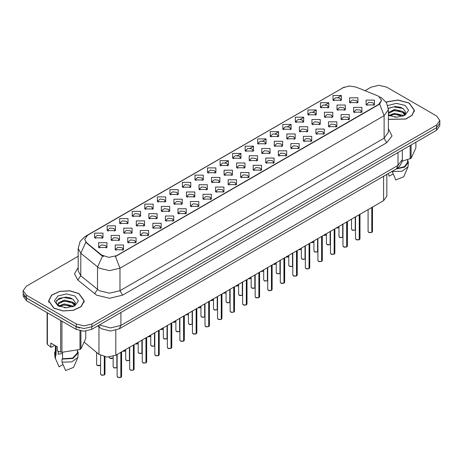 <?xml version="1.0" encoding="UTF-8"?>
<svg xmlns="http://www.w3.org/2000/svg" width="463" height="463" viewBox="0 0 463 463"><rect width="100%" height="100%" fill="white"/><g stroke="black" fill="none" stroke-linecap="round" stroke-linejoin="round"><path stroke-width="0.69" d="M207.534 172.705L207.534 167.901L215.856 167.901L215.856 172.705L207.534 172.705M214.89 173.156L215.37 172.103L214.294 170.604L210.289 170.141L208.02 172.103L208.5 173.156M194.992 179.951L194.992 175.147L203.309 175.147L203.309 179.951L194.992 179.951M202.343 180.396L202.829 179.349L201.752 177.844L197.742 177.387L195.473 179.349L195.953 180.396M182.445 187.191L182.445 182.387L190.762 182.387L190.762 187.191L182.445 187.191M189.801 187.642L190.281 186.589L189.205 185.09L185.194 184.633L182.926 186.589L183.412 187.642M144.803 208.923L144.803 204.119L153.126 204.119L153.126 208.923L144.803 208.923M152.159 209.374L152.64 208.321L151.563 206.822L147.558 206.359L145.289 208.321L145.77 209.374M132.256 216.163L132.256 211.365L140.578 211.365L140.578 216.163L132.256 216.163M139.612 216.615L140.092 215.567L139.016 214.062L135.011 213.605L132.742 215.567L133.222 216.615M119.714 223.409L119.714 218.605L128.031 218.605L128.031 223.409L119.714 223.409M127.065 223.861L127.551 222.807L126.474 221.308L122.463 220.845L120.195 222.807L120.675 223.861M107.167 230.655L107.167 225.851L115.484 225.851L115.484 230.655L107.167 230.655M114.517 231.101L115.003 230.053L113.927 228.554L109.916 228.091L107.647 230.053L108.134 231.101M169.898 194.437L169.898 189.633L178.214 189.633L178.214 194.437L169.898 194.437M177.254 194.888L177.734 193.835L176.658 192.336L172.653 191.873L170.378 193.835L170.864 194.888M157.351 201.677L157.351 196.873L165.673 196.873L165.673 201.677L157.351 201.677M164.706 202.128L165.187 201.081L164.11 199.576L160.105 199.119L157.837 201.081L158.317 202.128M220.081 165.459L220.081 160.655L228.404 160.655L228.404 165.459L220.081 165.459M227.437 165.91L227.918 164.863L226.841 163.358L222.836 162.901L220.567 164.863L221.048 165.91M232.629 158.219L232.629 153.415L240.951 153.415L240.951 158.219L232.629 158.219M239.984 158.67L240.465 157.617L239.388 156.118L235.383 155.655L233.115 157.617L233.595 158.67M245.176 150.973L245.176 146.169L253.493 146.169L253.493 150.973L245.176 150.973M252.532 151.424L253.012 150.371L251.936 148.872L247.931 148.415L245.656 150.371L246.142 151.424M257.723 143.733L257.723 138.929L266.04 138.929L266.04 143.733L257.723 143.733M265.079 144.178L265.559 143.131L264.483 141.632L260.472 141.169L258.204 143.131L258.69 144.178M270.27 136.487L270.27 131.683L278.587 131.683L278.587 136.487L270.27 136.487M277.621 136.938L278.107 135.885L277.03 134.386L273.02 133.923L270.751 135.885L271.231 136.938M282.812 129.241L282.812 124.443L291.134 124.443L291.134 129.241L282.812 129.241M290.168 129.692L290.648 128.645L289.572 127.14L285.567 126.683L283.298 128.645L283.778 129.692M295.359 122.001L295.359 117.197L303.682 117.197L303.682 122.001L295.359 122.001M302.715 122.452L303.196 121.399L302.119 119.9L298.114 119.437L295.845 121.399L296.326 122.452M307.907 114.755L307.907 109.951L316.229 109.951L316.229 114.755L307.907 114.755M315.262 115.206L315.743 114.158L314.666 112.654L310.661 112.196L308.393 114.158L308.873 115.206M320.454 107.514L320.454 102.711L328.771 102.711L328.771 107.514L320.454 107.514M327.81 107.96L328.29 106.912L327.214 105.414L323.209 104.951L320.934 106.912L321.42 107.96M333.001 100.268L333.001 95.465L341.318 95.465L341.318 100.268L333.001 100.268M340.357 100.72L340.837 99.667L339.761 98.168L335.75 97.705L333.482 99.667L333.968 100.72M94.62 237.895L94.62 233.092L102.936 233.092L102.936 237.895L94.62 237.895M101.976 238.347L102.456 237.299L101.38 235.794L97.375 235.337L95.1 237.299L95.586 238.347M224.104 175.026L224.104 170.222L232.426 170.222L232.426 175.026L224.104 175.026M231.459 175.477L231.94 174.424L230.863 172.925L226.858 172.468L224.59 174.424L225.07 175.477M211.556 182.272L211.556 177.468L219.879 177.468L219.879 182.272L211.556 182.272M218.912 182.723L219.393 181.67L218.316 180.171L214.311 179.708L212.042 181.67L212.523 182.723M199.015 189.512L199.015 184.708L207.331 184.708L207.331 189.512L199.015 189.512M206.365 189.963L206.851 188.916L205.769 187.411L201.764 186.954L199.495 188.916L199.975 189.963M186.467 196.758L186.467 191.954L194.784 191.954L194.784 196.758L186.467 196.758M193.818 197.209L194.304 196.156L193.227 194.657L189.217 194.194L186.948 196.156L187.428 197.209M148.826 218.49L148.826 213.686L157.148 213.686L157.148 218.49L148.826 218.49M156.181 218.935L156.662 217.888L155.585 216.389L151.58 215.926L149.312 217.888L149.792 218.935M161.373 211.244L161.373 206.44L169.689 206.44L169.689 211.244L161.373 211.244M168.729 211.695L169.209 210.642L168.133 209.143L164.128 208.686L161.853 210.642L162.339 211.695M111.189 240.216L111.189 235.418L119.506 235.418L119.506 240.216L111.189 240.216M118.54 240.667L119.026 239.62L117.949 238.115L113.939 237.658L111.67 239.62L112.15 240.667M123.737 232.976L123.737 228.172L132.053 228.172L132.053 232.976L123.737 232.976M131.087 233.427L131.573 232.374L130.491 230.875L126.486 230.412L124.217 232.374L124.697 233.427M136.278 225.73L136.278 220.926L144.601 220.926L144.601 225.73L136.278 225.73M143.634 226.181L144.115 225.134L143.038 223.629L139.033 223.172L136.764 225.134L137.245 226.181M173.92 204.004L173.92 199.2L182.237 199.2L182.237 204.004L173.92 204.004M181.276 204.449L181.756 203.402L180.68 201.897L176.669 201.44L174.401 203.402L174.887 204.449M236.651 167.785L236.651 162.982L244.968 162.982L244.968 167.785L236.651 167.785M244.007 168.231L244.487 167.184L243.411 165.679L239.406 165.222L237.131 167.184L237.617 168.231M249.198 160.539L249.198 155.736L257.515 155.736L257.515 160.539L249.198 160.539M256.554 160.991L257.034 159.938L255.958 158.439L251.947 157.976L249.679 159.938L250.165 160.991M261.745 153.294L261.745 148.49L270.062 148.49L270.062 153.294L261.745 153.294M269.096 153.745L269.582 152.697L268.505 151.193L264.495 150.735L262.226 152.697L262.706 153.745M274.293 146.053L274.293 141.25L282.609 141.25L282.609 146.053L274.293 146.053M281.643 146.505L282.129 145.451L281.047 143.952L277.042 143.489L274.773 145.451L275.254 146.505M286.834 138.807L286.834 134.004L295.157 134.004L295.157 138.807L286.834 138.807M294.19 139.259L294.671 138.206L293.594 136.707L289.589 136.249L287.32 138.206L287.801 139.259M299.382 131.567L299.382 126.764L307.704 126.764L307.704 131.567L299.382 131.567M306.738 132.013L307.218 130.965L306.141 129.466L302.136 129.003L299.868 130.965L300.348 132.013M311.929 124.321L311.929 119.518L320.246 119.518L320.246 124.321L311.929 124.321M319.285 124.773L319.765 123.719L318.689 122.22L314.684 121.757L312.415 123.719L312.895 124.773M324.476 117.075L324.476 112.278L332.793 112.278L332.793 117.075L324.476 117.075M331.832 117.527L332.312 116.479L331.236 114.974L327.225 114.517L324.957 116.479L325.443 117.527M337.023 109.835L337.023 105.032L345.34 105.032L345.34 109.835L337.023 109.835M344.374 110.287L344.86 109.233L343.783 107.734L339.773 107.271L337.504 109.233L337.984 110.287M349.571 102.589L349.571 97.786L357.887 97.786L357.887 102.589L349.571 102.589M356.921 103.041L357.407 101.993L356.325 100.488L352.32 100.031L350.051 101.993L350.532 103.041M98.642 247.462L98.642 242.658L106.959 242.658L106.959 247.462L98.642 247.462M105.998 247.913L106.478 246.86L105.402 245.361L101.391 244.898L99.123 246.86L99.609 247.913M127.753 242.543L127.753 237.739L136.076 237.739L136.076 242.543L127.753 242.543M135.109 242.988L135.59 241.941L134.513 240.442L130.508 239.979L128.239 241.941L128.72 242.988M140.301 235.297L140.301 230.493L148.623 230.493L148.623 235.297L140.301 235.297M147.656 235.748L148.137 234.695L147.06 233.196L143.055 232.733L140.787 234.695L141.267 235.748M152.848 228.051L152.848 223.253L161.17 223.253L161.17 228.051L152.848 228.051M160.204 228.502L160.684 227.455L159.608 225.95L155.603 225.493L153.334 227.455L153.814 228.502M165.395 220.81L165.395 216.007L173.712 216.007L173.712 220.81L165.395 220.81M172.751 221.262L173.231 220.209L172.155 218.71L168.15 218.247L165.876 220.209L166.362 221.262M177.942 213.565L177.942 208.761L186.259 208.761L186.259 213.565L177.942 213.565M185.293 214.016L185.779 212.968L184.702 211.464L180.692 211.006L178.423 212.968L178.909 214.016M190.49 206.324L190.49 201.521L198.806 201.521L198.806 206.324L190.49 206.324M197.84 206.776L198.326 205.722L197.25 204.224L193.239 203.761L190.97 205.722L191.451 206.776M203.031 199.078L203.031 194.275L211.354 194.275L211.354 199.078L203.031 199.078M210.387 199.53L210.868 198.477L209.791 196.978L205.786 196.52L203.517 198.477L203.998 199.53M215.579 191.838L215.579 187.035L223.901 187.035L223.901 191.838L215.579 191.838M222.934 192.284L223.415 191.236L222.338 189.732L218.333 189.274L216.065 191.236L216.545 192.284M228.126 184.592L228.126 179.789L236.448 179.789L236.448 184.592L228.126 184.592M235.482 185.044L235.962 183.99L234.886 182.491L230.881 182.028L228.612 183.99L229.092 185.044M240.673 177.346L240.673 172.543L248.99 172.543L248.99 177.346L240.673 177.346M248.029 177.798L248.509 176.75L247.433 175.245L243.428 174.788L241.154 176.75L241.64 177.798M253.22 170.106L253.22 165.303L261.537 165.303L261.537 170.106L253.22 170.106M260.571 170.558L261.057 169.504L259.98 168.005L255.97 167.542L253.701 169.504L254.187 170.558M265.768 162.86L265.768 158.057L274.084 158.057L274.084 162.86L265.768 162.86M273.118 163.312L273.604 162.258L272.528 160.759L268.517 160.302L266.248 162.258L266.729 163.312M278.309 155.62L278.309 150.816L286.632 150.816L286.632 155.62L278.309 155.62M285.665 156.066L286.146 155.018L285.069 153.519L281.064 153.056L278.795 155.018L279.276 156.066M290.857 148.374L290.857 143.571L299.179 143.571L299.179 148.374L290.857 148.374M298.213 148.826L298.693 147.772L297.616 146.273L293.611 145.81L291.343 147.772L291.823 148.826M303.404 141.128L303.404 136.33L311.726 136.33L311.726 141.128L303.404 141.128M310.76 141.58L311.24 140.532L310.164 139.027L306.159 138.57L303.89 140.532L304.37 141.58M315.951 133.888L315.951 129.084L324.268 129.084L324.268 133.888L315.951 133.888M323.307 134.339L323.787 133.286L322.711 131.787L318.706 131.324L316.432 133.286L316.918 134.339M328.498 126.642L328.498 121.838L336.815 121.838L336.815 126.642L328.498 126.642M335.854 127.093L336.335 126.046L335.258 124.541L331.248 124.084L328.979 126.046L329.465 127.093M341.046 119.402L341.046 114.598L349.362 114.598L349.362 119.402L341.046 119.402M348.396 119.848L348.882 118.8L347.806 117.301L343.795 116.838L341.526 118.8L342.007 119.848M353.587 112.156L353.587 107.352L361.91 107.352L361.91 112.156L353.587 112.156M360.943 112.607L361.424 111.554L360.347 110.055L356.342 109.592L354.073 111.554L354.554 112.607M366.135 104.91L366.135 100.112L374.457 100.112L374.457 104.91L366.135 104.91M373.491 105.361L373.971 104.314L372.894 102.809L368.889 102.352L366.621 104.314L367.101 105.361M115.212 249.783L115.212 244.979L123.528 244.979L123.528 249.783L115.212 249.783M122.562 250.234L123.048 249.187L121.972 247.682L117.961 247.225L115.692 249.187L116.172 250.234M377.322 95.667L378.647 96.31L381.553 100.361L378.647 104.412L116.589 255.709L108.707 257.37L101.443 254.945L86.454 242.583L84.654 239.302L87.565 235.245L343.199 87.657L349.357 85.996L355.914 87.015L377.322 95.667M386.813 174.383L386.813 196.127L383.578 200.629L115.814 355.219L107.057 357.066L98.984 354.374L84.382 342.336M388.411 119.419L405.866 119.06L412.134 115.31L414.414 110.269L409.194 102.989L397.925 100.002L386.015 101.976M79.023 293.611L69.896 290.793L59.594 291.377L51.59 295.168L48.586 300.892L53.806 308.167L62.939 310.986L73.241 310.401L81.245 306.61L84.249 300.892L79.023 293.611M381.553 100.361L379.608 104.013L378.647 104.707L115.472 256.508L119.969 268.17L109.575 270.652L99.175 268.17L80.822 253.261L78.166 248.394L78.166 270.907L80.822 275.78L99.175 290.683L109.575 293.172L119.969 290.683L384.105 138.188L388.411 132.181L388.411 109.667L384.105 115.675L379.608 104.013M78.166 256.282L26.379 286.18L23.15 290.683L23.15 293.386L26.379 297.888L76.297 326.704L84.092 328.574L91.894 326.704L436.621 127.678L439.85 123.175L439.85 120.478L436.621 115.976L386.703 87.154L378.908 85.29L371.106 87.154L364.994 90.684M103.671 256.508L101.443 255.379L85.782 242.346L80.822 253.261L80.822 275.78L77.813 279.999L74.491 273.737L78.166 267.539M23.15 290.683L26.379 295.186L76.297 324.002L84.092 325.871L91.894 324.002L436.621 124.981L439.85 120.478M71.545 298.334L70.445 298.126M401.716 107.717L400.611 107.509M23.225 294.138L23.225 296.193L26.46 300.695L76.111 329.361L83.913 331.23L91.715 329.361L436.54 130.277L439.775 125.774L439.775 123.934M24.082 295.944L26.46 297.993L76.111 326.658L79.659 328.035M120.843 377.38L118.337 377.559L117.162 376.407L117.81 377.304L120.86 377.345L117.862 377.339M120.86 377.252L120.993 352.233M120.86 377.345L120.86 352.308M104.273 375.059L101.767 375.238L100.593 374.087L101.241 374.984L104.291 375.024L101.293 375.013M104.291 374.932L104.43 356.741M104.291 375.024L104.291 356.713M388.411 119.298L405.727 118.985L411.96 115.27L414.229 110.269L409.06 103.064L397.891 100.106L386.084 102.08M394.574 117.093L397.376 117.174M389.082 115.333L394.43 113.29L402.463 115.171L403.435 115.947M389.574 115.848L394.43 114.245L402.636 116.242M388.411 114.141L389.649 115.912M388.411 112.555L394.43 109.482L402.463 111.357L404.847 114.656M388.411 113.51L394.43 110.431L402.463 112.312L404.662 114.905M388.411 115.333L396.797 117.191L405.061 115.165L408.569 110.269L405.061 105.373L396.345 103.347L387.774 105.576M403.719 115.831L405.594 112.144L403.221 108.568L395.645 106.421L388.341 108.261M402.162 161.176L411.075 158.317L415.919 147.882L415.919 142.182M392.173 171.287L395.772 179.933L403.719 176.739L407.996 166.854L408.349 162.2L407.614 159.839M392.173 171.501L401.919 171.258L407.996 166.854M396.154 168.989L404.749 167.091L408.349 162.2M396.872 168.567L404.483 166.645L407.614 162.2L407.614 159.758M411.075 144.983L411.075 158.317M410.154 158.85L410.154 145.509M388.144 173.723L389.273 176.177L393.156 173.938M388.359 108.481L393.776 106.878L403.059 108.458M391.137 111.172L393.776 110.692L400.402 111.259M404.025 112.804L405.333 113.765M391.137 114.98L393.776 114.506L400.402 115.073M403.03 111.78L405.461 113.406M53.94 308.092L62.974 310.881L73.171 310.303L81.089 306.552L84.063 300.892L78.895 293.687L69.861 290.897L59.663 291.476L51.74 295.226L48.771 300.892L53.94 308.092M58.691 351.481L58.269 352.297M58.269 351.33L58.269 354.201L62.574 353.5M64.409 307.716L67.21 307.797M58.911 305.956L64.264 303.913L72.292 305.788L73.264 306.57M59.403 306.465L64.264 304.862L72.471 306.865M74.682 305.273L72.292 301.974L64.264 300.099L58.39 302.86L58.141 304.336L59.478 306.535M58.159 304.428L58.39 303.809L64.264 301.054L72.292 302.929L74.491 305.522M73.548 306.454L75.428 302.767L73.05 299.185L66.134 297.061L59.061 298.375L55.93 302.096L58.367 306.02M74.896 295.996L66.417 293.97L57.939 295.996L54.431 300.892L57.939 305.783L66.417 307.808L74.896 305.783L78.403 300.892L74.896 295.996M54.686 345.334L51.387 347.238L50.785 347.198L50.785 343.083L57.285 346.839L57.285 350.954L60.653 352.071L61.909 352.268L79.989 349.467L80.909 348.94L85.753 338.499L85.753 331.138M62.574 352.314L62.574 358.79L62.007 359.12L62.007 362.124L65.607 370.55L73.548 367.362L77.83 357.471L78.183 352.823L77.448 350.462M62.007 362.124L71.753 361.881L77.83 357.471M62.007 359.12L72.998 358.455L78.183 352.823M62.574 358.79L72.714 358.049L77.448 352.823L77.448 350.381M47.081 312.6L47.081 343.708L47.417 344.431L50.785 347.198M80.909 330.987L80.909 348.94M79.989 349.467L79.989 330.814M47.417 312.797L47.417 344.431M60.653 352.071L60.653 320.437M61.909 321.16L61.909 352.268M59.281 306.541L58.141 304.336M55.386 350.462L54.651 352.823L55.004 357.471L59.108 366.8L62.985 364.56M55.508 358.368L55.508 355.37L56.075 355.04L56.075 346.139M54.651 352.823L55.508 355.37M55.386 345.739L55.386 352.823L56.075 355.04M56.573 300.389L63.61 297.501L72.888 299.075M60.971 301.789L63.61 301.309L70.237 301.882M73.86 303.427L75.168 304.388M60.971 305.603L63.61 305.123L70.237 305.69M72.865 302.397L75.295 304.023M133.39 370.134L130.879 370.313L129.709 369.161L130.358 370.064L133.408 370.099L130.41 370.093M133.408 370.012L133.541 344.987M133.408 370.099L133.408 345.068M145.938 362.894L143.426 363.073L142.257 361.921L142.899 362.818L145.955 362.859L142.951 362.847M145.955 362.766L146.088 337.747M145.955 362.859L145.955 337.822M158.485 355.648L155.973 355.827L154.804 354.675L155.446 355.578L158.496 355.613L155.499 355.607M158.496 355.526L158.635 330.501M158.496 355.613L158.496 330.582M171.032 348.402L168.52 348.587L167.351 347.429L167.994 348.332L171.044 348.373L168.046 348.361M171.044 348.28L171.183 323.255M171.044 348.373L171.044 323.336M116.821 367.813L114.315 367.992L113.14 366.841L113.788 367.744L116.838 367.778L113.84 367.772M116.838 367.691L116.971 354.554M116.838 367.778L116.838 354.635M129.368 360.567L126.856 360.752L125.687 359.595L126.335 360.498L129.385 360.538L126.387 360.527M129.385 360.445L129.518 347.308M129.385 360.538L129.385 347.389M141.915 353.327L139.404 353.506L138.234 352.355L138.883 353.252L141.933 353.292L138.935 353.286M141.933 353.2L142.066 340.068M141.933 353.292L141.933 340.143M154.463 346.081L151.951 346.26L150.782 345.109L151.424 346.011L154.474 346.046L151.476 346.04M154.474 345.959L154.613 332.822M154.474 346.046L154.474 332.903M183.574 341.162L181.068 341.341L179.893 340.189L180.541 341.086L183.591 341.127L180.593 341.121M183.591 341.034L183.73 316.015M183.591 341.127L183.591 316.09M196.121 333.916L193.615 334.101L192.44 332.943L193.088 333.846L196.138 333.881L193.14 333.875M196.138 333.794L196.271 308.769M196.138 333.881L196.138 308.85M208.668 326.675L206.157 326.855L204.987 325.703L205.636 326.6L208.686 326.641L205.688 326.629M208.686 326.548L208.819 301.529M208.686 326.641L208.686 301.604M221.216 319.429L218.704 319.609L217.535 318.457L218.177 319.36L221.233 319.395L218.229 319.389M221.233 319.308L221.366 294.283M221.233 319.395L221.233 294.364M167.01 338.841L164.498 339.02L163.329 337.868L163.971 338.766L167.021 338.806L164.024 338.794M167.021 338.713L167.16 325.582M167.021 338.806L167.021 325.657M179.551 331.595L177.045 331.774L175.871 330.623L176.519 331.525L179.569 331.56L176.571 331.554M179.569 331.473L179.708 318.336M179.569 331.56L179.569 318.417M192.099 324.349L189.593 324.534L188.418 323.377L189.066 324.279L192.116 324.32L189.118 324.308M192.116 324.227L192.249 311.09M192.116 324.32L192.116 311.171M204.646 317.109L202.134 317.288L200.965 316.136L201.613 317.033L204.663 317.074L201.665 317.068M204.663 316.981L204.796 303.85M204.663 317.074L204.663 303.925M233.763 312.184L231.251 312.369L230.082 311.211L230.724 312.114L233.774 312.155L230.777 312.143M233.774 312.062L233.913 287.037M233.774 312.155L233.774 287.118M246.31 304.943L243.798 305.123L242.629 303.971L243.272 304.868L246.322 304.909L243.324 304.903M246.322 304.816L246.461 279.797M246.322 304.909L246.322 279.872M258.852 297.697L256.346 297.883L255.171 296.725L255.819 297.628L258.869 297.663L255.871 297.657M258.869 297.576L259.008 272.551M258.869 297.663L258.869 272.632M271.399 290.457L268.893 290.637L267.718 289.485L268.366 290.382L271.416 290.423L268.418 290.411M271.416 290.33L271.549 265.311M271.416 290.423L271.416 265.386M283.946 283.211L281.435 283.391L280.265 282.239L280.914 283.142L283.964 283.177L280.966 283.171M283.964 283.09L284.097 258.065M283.964 283.177L283.964 258.146M296.494 275.971L293.982 276.151L292.813 274.993L293.455 275.896L296.511 275.936L293.507 275.925M296.511 275.844L296.644 250.824M296.511 275.936L296.511 250.9M217.193 309.863L214.682 310.048L213.512 308.89L214.161 309.793L217.211 309.828L214.213 309.822M217.211 309.741L217.344 296.604M217.211 309.828L217.211 296.685M229.741 302.623L227.229 302.802L226.06 301.65L226.702 302.547L229.752 302.588L226.754 302.576M229.752 302.495L229.891 289.363M229.752 302.588L229.752 289.439M242.288 295.377L239.776 295.556L238.607 294.404L239.249 295.307L242.299 295.342L239.302 295.336M242.299 295.255L242.438 282.117M242.299 295.342L242.299 282.199M254.829 288.136L252.323 288.316L251.149 287.158L251.797 288.061L254.847 288.102L251.849 288.09M254.847 288.009L254.986 274.872M254.847 288.102L254.847 274.953M267.377 280.891L264.871 281.07L263.696 279.918L264.344 280.815L267.394 280.856L264.396 280.85M267.394 280.763L267.527 267.631M267.394 280.856L267.394 267.707M279.924 273.645L277.412 273.83L276.243 272.672L276.891 273.575L279.941 273.616L276.943 273.604M279.941 273.523L280.074 260.385M279.941 273.616L279.941 260.466M309.041 268.725L306.529 268.905L305.36 267.753L306.002 268.65L309.053 268.69L306.055 268.685M309.053 268.598L309.191 243.579M309.053 268.69L309.053 243.66M321.588 261.479L319.076 261.664L317.907 260.507L318.55 261.41L321.6 261.45L318.602 261.439M321.6 261.358L321.739 236.333M321.6 261.45L321.6 236.414M334.13 254.239L331.624 254.418L330.449 253.267L331.097 254.164L334.147 254.204L331.149 254.199M334.147 254.112L334.286 229.092M334.147 254.204L334.147 229.168M346.677 246.993L344.171 247.173L342.996 246.021L343.644 246.924L346.694 246.958L343.696 246.953M346.694 246.872L346.828 221.846M346.694 246.958L346.694 221.927M359.224 239.753L356.713 239.932L355.543 238.781L356.192 239.678L359.242 239.718L356.244 239.707M359.242 239.626L359.375 214.606M359.242 239.718L359.242 214.682M371.772 232.507L369.26 232.686L368.091 231.535L368.739 232.438L371.789 232.472L368.785 232.467M371.789 232.385L371.922 207.36M371.789 232.472L371.789 207.441M292.471 266.404L289.96 266.584L288.79 265.432L289.439 266.329L292.489 266.37L289.491 266.358M292.489 266.277L292.622 253.145M292.489 266.37L292.489 253.22M305.019 259.158L302.507 259.338L301.338 258.186L301.98 259.089L305.03 259.124L302.032 259.118M305.03 259.037L305.169 245.899M305.03 259.124L305.03 245.98M317.566 251.918L315.054 252.098L313.885 250.946L314.527 251.843L317.577 251.884L314.58 251.872M317.577 251.791L317.716 238.659M317.577 251.884L317.577 238.734M330.107 244.672L327.601 244.852L326.427 243.7L327.075 244.603L330.125 244.638L327.127 244.632M330.125 244.551L330.264 231.413M330.125 244.638L330.125 231.494M342.655 237.426L340.149 237.612L338.974 236.454L339.622 237.357L342.672 237.397L339.674 237.386M342.672 237.305L342.805 224.167M342.672 237.397L342.672 224.248M355.202 230.186L352.69 230.366L351.521 229.214L352.169 230.111L355.219 230.152L352.221 230.146M355.219 230.059L355.352 216.927M355.219 230.152L355.219 217.002M116.589 255.709L116.589 256.004M101.443 254.945L101.443 255.379M86.454 242.583L86.454 243.023M378.647 104.412L378.647 104.707M383.578 176.247L383.578 200.629M98.984 326.878L98.984 354.374M115.814 330.287L115.814 355.219M122.573 295.186L119.969 290.683L119.969 268.17L384.105 115.675L384.105 138.188L386.703 142.691L122.573 295.186L109.575 298.294L96.576 295.186L77.813 279.999M379.585 96.871L381.437 97.774L386.489 102.722L388.411 109.667M86.471 235.997L85.134 236.5L80.087 241.449L78.166 248.394M85.134 236.5L343.095 87.715M102.537 256.062L97.525 267.035L97.525 289.549L94.516 293.768M220.243 165.551L220.567 165.36M225.03 162.785L228.247 160.927M232.791 158.305L233.115 158.12M237.571 155.545L240.795 153.687M245.332 151.06L245.656 150.874M250.118 148.299L253.336 146.441M257.879 143.819L258.204 143.634M262.666 141.059L265.884 139.195M270.427 136.573L270.751 136.388M275.213 133.813L278.431 131.955M282.974 129.333L283.298 129.142M287.76 126.567L290.978 124.709M295.521 122.087L295.845 121.902M300.308 119.327L303.525 117.469M308.069 114.847L308.393 114.656M312.849 112.081L316.073 110.223M320.61 107.601L320.934 107.416M325.396 104.841L328.614 102.977M333.157 100.355L333.482 100.17M337.944 97.595L341.162 95.737M388.411 128.818L392.045 135.937L386.703 142.691M91.894 324.002L91.894 326.704M76.297 324.002L76.297 326.704M436.621 124.981L436.621 127.678M26.379 295.186L26.379 297.888M99.331 324.962L110.483 327.92L120.884 325.431L398.012 165.43L402.318 159.428L401.878 162.339L399.471 166.448L396.49 168.798L119.356 328.794L120.884 325.431L120.884 312.519M398.012 152.524L398.012 165.43L396.49 168.798M98.55 325.414L99.782 327.532L97.762 325.871M436.54 130.277L436.54 127.724M91.715 329.361L91.715 326.809M76.111 329.361L76.111 326.658M26.46 300.695L26.46 297.993M120.993 377.264L121.572 376.407L121.572 351.897M104.43 374.943L105.008 374.087L105.008 356.846M97.218 365.417L100.593 365.243L99.834 365.666L97.745 365.672L96.576 364.52L97.218 365.417M100.315 365.434L97.271 365.452M400.269 107.156L397.572 106.901M70.104 297.773L67.401 297.524M133.541 370.024L134.12 369.161L134.12 344.651M146.088 362.778L146.667 361.921L146.667 337.411M158.635 355.538L159.214 354.675L159.214 330.165M171.183 348.292L171.761 347.429L171.761 322.925M113.14 358.021L111.334 358.582L110.287 358.426L109.118 357.274L109.766 358.177L113.14 357.997M112.856 358.188L109.818 358.206M125.404 350.948L122.851 351.162L125.687 350.751M137.951 343.702L135.399 343.916L138.234 343.511M147.946 336.67L150.782 336.265M150.498 336.462L147.928 336.682M183.73 341.046L184.309 340.189L184.309 315.679M196.271 333.806L196.85 332.943L196.85 308.433M208.819 326.56L209.398 325.703L209.398 301.193M221.366 319.32L221.945 318.457L221.945 293.947M163.045 329.216L160.493 329.43L163.329 329.025M173.035 322.184L175.871 321.779M175.593 321.97L173.023 322.196M188.134 314.73L185.553 314.962M233.913 312.074L234.492 311.211L234.492 286.707M246.461 304.833L247.039 303.971L247.039 279.461M259.008 297.587L259.587 296.725L259.587 272.215M271.549 290.342L272.134 289.485L272.134 264.975M284.097 283.101L284.676 282.239L284.676 257.729M296.644 275.855L297.223 274.993L297.223 250.489M198.129 307.698L200.965 307.293M200.682 307.484L198.118 307.704M213.229 300.244L210.677 300.458L213.512 300.047M223.224 293.212L225.776 292.998M235.771 285.966L238.607 285.561M238.323 285.752L235.754 285.978M250.871 278.512L248.313 278.726L251.149 278.321M260.86 271.48L263.412 271.266M309.191 268.615L309.77 267.753L309.77 243.243M321.739 261.369L322.317 260.507L322.317 236.003M334.286 254.123L334.865 253.267L334.865 228.757M346.828 246.883L347.412 246.021L347.412 221.511M359.375 239.637L359.954 238.781L359.954 214.271M371.922 232.397L372.501 231.535L372.501 207.025M273.407 264.24L276.243 263.829M275.96 264.026L273.396 264.246M285.955 256.994L288.79 256.589M288.507 256.78L285.943 257M301.054 249.54L298.467 249.771M311.049 242.508L313.885 242.103M313.601 242.294L311.032 242.514L312.074 242.681L313.885 242.12M326.149 235.048L323.591 235.262L326.427 234.857M338.69 227.808L336.109 228.039M342.116 88.132L344.478 87.032M119.356 328.794L110.483 331.028L101.605 328.794L99.782 327.532M402.318 159.428L402.318 150.035M117.162 376.407L117.162 354.444M121.572 376.407L120.982 377.299M100.593 374.087L100.593 355.428M105.008 374.087L104.412 374.978M96.576 364.52L96.576 352.384M414.229 111.745L414.229 110.269M84.063 302.362L84.063 300.892M57.753 363.825L55.004 357.471M48.771 302.362L48.771 300.892M129.709 369.161L129.709 347.198M134.12 369.161L133.529 370.059M142.257 361.921L142.257 339.958M146.667 361.921L146.071 362.813M154.804 354.675L154.804 332.712M159.214 354.675L158.618 355.567M167.351 347.429L167.351 325.472M171.761 347.429L171.165 348.326M125.687 350.775L123.881 351.336L122.817 351.18M138.234 343.534L136.429 344.09L135.364 343.934M150.782 336.288L148.97 336.85L147.911 336.694M113.14 366.841L113.14 356.36M125.687 359.595L125.687 349.524M138.234 352.355L138.234 342.279M150.782 345.109L150.782 335.038M179.893 340.189L179.893 318.226M184.309 340.189L183.713 341.081M192.44 332.943L192.44 310.986M196.85 332.943L196.26 333.84M204.987 325.703L204.987 303.74M209.398 325.703L208.807 326.594M217.535 318.457L217.535 296.494M221.945 318.457L221.349 319.348M163.329 337.868L163.329 327.792M175.871 330.623L175.871 320.546M188.418 323.377L188.418 313.306M200.965 316.136L200.965 306.06M163.329 329.043L161.518 329.604L160.458 329.448M175.871 321.802L174.065 322.364L173.006 322.207M230.082 311.211L230.082 289.253M234.492 311.211L233.896 312.108M242.629 303.971L242.629 282.008M247.039 303.971L246.443 304.862M255.171 296.725L255.171 274.767M259.587 296.725L258.991 297.622M267.718 289.485L267.718 267.521M272.134 289.485L271.538 290.376M280.265 282.239L280.265 260.275M284.676 282.239L284.085 283.136M292.813 274.993L292.813 253.035M297.223 274.993L296.627 275.89M213.512 308.89L213.512 298.82M226.06 301.65L226.06 291.574M238.607 294.404L238.607 284.328M251.149 287.158L251.149 277.088M263.696 279.918L263.696 269.842M276.243 272.672L276.243 262.602M200.965 307.316L199.159 307.872L198.095 307.716M213.512 300.07L211.707 300.632L210.642 300.475M238.607 285.584L236.796 286.146L235.736 285.989M251.149 278.338L249.343 278.9L248.284 278.743M305.36 267.753L305.36 245.789M309.77 267.753L309.174 268.644M317.907 260.507L317.907 238.549M322.317 260.507L321.721 261.404M330.449 253.267L330.449 231.303M334.865 253.267L334.269 254.158M342.996 246.021L342.996 224.057M347.412 246.021L346.816 246.918M355.543 238.781L355.543 216.817M359.954 238.781L359.363 239.672M368.091 231.535L368.091 209.571M372.501 231.535L371.905 232.426M288.79 265.432L288.79 255.356M301.338 258.186L301.338 248.11M313.885 250.946L313.885 240.87M326.427 243.7L326.427 233.624M338.974 236.454L338.974 226.384M351.521 229.214L351.521 219.138M276.243 263.852L274.437 264.414L273.373 264.257M288.79 256.606L286.985 257.168L285.92 257.011M326.427 234.88L324.621 235.441L323.562 235.279"/></g></svg>
